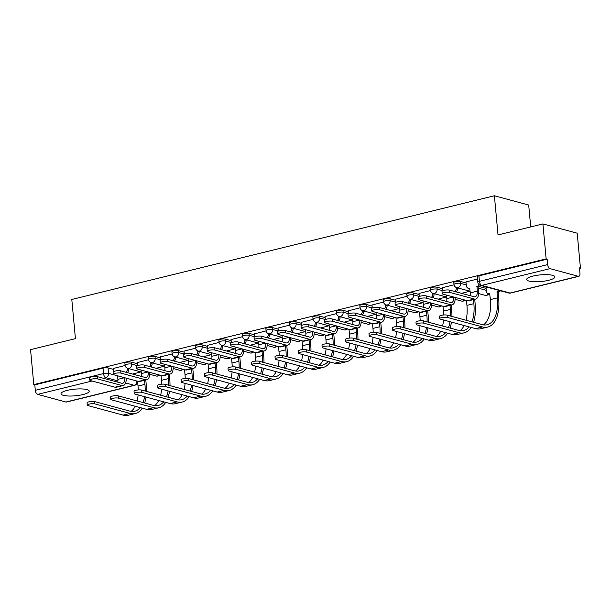 <?xml version="1.0" encoding="UTF-8"?>
<svg xmlns="http://www.w3.org/2000/svg" width="611" height="611" viewBox="0 0 611 611"><rect width="100%" height="100%" fill="white"/><g stroke="black" fill="none" stroke-linecap="round" stroke-linejoin="round"><path stroke-width="0.92" d="M137.154 363.69L131.525 362.17A3.628 0.855 174.7 0 0 126.508 362.369A3.628 0.855 174.7 0 0 124.896 363.24L125.072 365.172A3.628 0.855 -5.3 0 1 126.691 364.293A3.628 0.855 -5.3 0 1 131.701 364.103L137.338 365.622M160.647 357.924L155.018 356.404A3.628 0.855 174.7 0 0 150.008 356.603A3.628 0.855 174.7 0 0 148.389 357.473L148.572 359.405A3.628 0.855 -5.3 0 1 150.184 358.535A3.628 0.855 -5.3 0 1 155.194 358.336L160.83 359.856M184.148 352.157L178.511 350.638A3.628 0.855 174.7 0 0 173.501 350.836A3.628 0.855 174.7 0 0 171.882 351.715L172.065 353.639A3.628 0.855 -5.3 0 1 173.677 352.768A3.628 0.855 -5.3 0 1 178.687 352.57L184.323 354.09M207.641 346.391L202.004 344.871A3.628 0.855 174.7 0 0 196.994 345.07A3.628 0.855 174.7 0 0 195.383 345.948L195.558 347.88A3.628 0.855 -5.3 0 1 197.17 347.002A3.628 0.855 -5.3 0 1 202.188 346.804L207.816 348.323M231.134 340.632L225.497 339.105A3.628 0.855 174.7 0 0 220.487 339.304A3.628 0.855 174.7 0 0 218.875 340.182L219.051 342.114A3.628 0.855 -5.3 0 1 220.67 341.236A3.628 0.855 -5.3 0 1 225.68 341.037L231.309 342.557M254.627 334.866L248.998 333.339A3.628 0.855 174.7 0 0 243.98 333.537A3.628 0.855 174.7 0 0 242.368 334.416L242.544 336.348A3.628 0.855 -5.3 0 1 244.163 335.47A3.628 0.855 -5.3 0 1 249.173 335.271L254.81 336.798M278.12 329.1L272.491 327.572A3.628 0.855 174.7 0 0 267.473 327.771A3.628 0.855 174.7 0 0 265.861 328.649L266.045 330.582A3.628 0.855 -5.3 0 1 267.656 329.703A3.628 0.855 -5.3 0 1 272.666 329.505L278.303 331.032M301.613 323.334L295.984 321.814A3.628 0.855 174.7 0 0 290.973 322.005A3.628 0.855 174.7 0 0 289.354 322.883L289.538 324.815A3.628 0.855 -5.3 0 1 291.149 323.937A3.628 0.855 -5.3 0 1 296.159 323.738L301.796 325.266M325.113 317.567L319.477 316.047A3.628 0.855 174.7 0 0 314.466 316.246A3.628 0.855 174.7 0 0 312.847 317.117L313.031 319.049A3.628 0.855 -5.3 0 1 314.642 318.178A3.628 0.855 -5.3 0 1 319.66 317.98L325.289 319.5M348.606 311.801L342.97 310.281A3.628 0.855 174.7 0 0 337.959 310.48A3.628 0.855 174.7 0 0 336.348 311.35L336.524 313.283A3.628 0.855 -5.3 0 1 338.135 312.412A3.628 0.855 -5.3 0 1 343.153 312.213L348.782 313.733M372.099 306.035L366.463 304.515A3.628 0.855 174.7 0 0 361.452 304.713A3.628 0.855 174.7 0 0 359.841 305.592L360.016 307.524A3.628 0.855 -5.3 0 1 361.636 306.646A3.628 0.855 -5.3 0 1 366.646 306.447L372.275 307.967M395.592 300.268L389.963 298.748A3.628 0.855 174.7 0 0 384.945 298.947A3.628 0.855 174.7 0 0 383.334 299.825L383.509 301.758A3.628 0.855 -5.3 0 1 385.129 300.879A3.628 0.855 -5.3 0 1 390.139 300.681L395.775 302.201M419.085 294.51L413.456 292.982A3.628 0.855 174.7 0 0 408.446 293.181A3.628 0.855 174.7 0 0 406.827 294.059L407.01 295.991A3.628 0.855 -5.3 0 1 408.622 295.113A3.628 0.855 -5.3 0 1 413.632 294.914L419.268 296.442M442.585 288.743L436.949 287.216A3.628 0.855 174.7 0 0 431.939 287.414A3.628 0.855 174.7 0 0 430.32 288.293L430.503 290.225A3.628 0.855 -5.3 0 1 432.114 289.347A3.628 0.855 -5.3 0 1 437.125 289.148L442.761 290.676M466.078 282.977L460.442 281.45A3.628 0.855 174.7 0 0 455.432 281.648A3.628 0.855 174.7 0 0 453.813 282.526L453.996 284.459A3.628 0.855 -5.3 0 1 455.607 283.58A3.628 0.855 -5.3 0 1 460.625 283.382L466.254 284.909M548.586 280.304A14.16 3.338 174.7 0 0 554.887 276.89A14.16 3.338 174.7 0 0 547.319 274.652A14.16 3.338 174.7 0 0 532.983 276.088A14.16 3.338 174.7 0 0 526.69 279.502A14.16 3.338 174.7 0 0 534.258 281.74A14.16 3.338 174.7 0 0 548.586 280.304M82.92 394.576A14.16 3.338 174.7 0 0 89.214 391.162A14.16 3.338 174.7 0 0 81.645 388.924A14.16 3.338 174.7 0 0 67.317 390.36A14.16 3.338 174.7 0 0 61.024 393.774A14.16 3.338 174.7 0 0 68.592 396.012A14.16 3.338 174.7 0 0 82.92 394.576M579.495 268.382L580.45 268.145L579.449 267.878L579.954 273.323A3.628 1.886 76.2 0 1 578.823 276.309A3.628 1.886 76.2 0 1 578.281 276.294L549.984 268.641L481.758 285.383L510.055 293.036L578.281 276.294M530.722 226.91L528.691 205.044L494.391 195.764L498.026 234.937L542.904 223.924L546.15 258.873L33.796 384.602L30.55 349.645L75.428 338.631L71.8 299.466L494.391 195.764M542.904 223.924L577.204 233.196L580.45 268.145M65.927 402.023L134.145 385.281A3.628 1.886 76.2 0 0 134.687 385.297L66.462 402.038A3.628 1.886 -103.8 0 1 65.927 402.023L37.622 394.37A3.628 1.886 -103.8 0 1 35.301 390.314L34.789 384.869L103.015 368.127A3.628 0.855 -5.3 0 1 108.025 367.929L113.661 369.456M34.789 384.869L33.796 384.602M547.15 259.148L478.925 275.889A3.628 0.855 174.7 0 0 477.313 276.76L477.817 282.206A3.628 0.855 -5.3 0 1 479.429 281.335L547.655 264.594L547.15 259.148L546.15 258.873M547.655 264.594A3.628 1.886 76.2 0 0 549.984 268.641M477.519 279.013L465.979 281.938M486.746 287.071L485.982 287.346M454.042 284.779L442.486 287.705M469.89 291.203L462.489 293.112M430.549 290.546L418.993 293.471M446.397 296.969L438.988 298.878M407.048 296.312L395.5 299.237M422.896 302.735L415.495 304.645M383.555 302.071L372 305.004M399.403 308.502L392.002 310.411M360.062 307.837L348.507 310.77M375.91 314.268L368.509 316.177M336.569 313.603L325.014 316.529M352.417 320.034L345.016 321.936M313.076 319.37L301.521 322.295M328.924 325.793L321.523 327.702M289.576 325.136L278.028 328.061M305.431 331.559L298.023 333.469M266.083 330.902L254.535 333.827M281.931 337.325L274.53 339.235M242.59 336.669L231.034 339.594M258.438 343.092L251.037 345.001M219.097 342.427L207.541 345.36M234.945 348.858L227.544 350.767M195.604 348.194L184.048 351.126M211.452 354.624L204.051 356.534M172.111 353.96L160.556 356.885M187.959 360.391L180.558 362.3M148.61 359.726L137.063 362.651M164.466 366.149L157.058 368.059M479.215 286.528L486.073 288.384M125.118 365.493L113.562 368.418M140.965 371.916L133.565 373.825M449.856 292.417A4.178 0.985 174.7 0 0 445.144 292.432A4.178 0.985 174.7 0 0 442.234 293.654A4.178 0.985 174.7 0 0 442.929 294.12L467.377 300.727A9.165 4.766 -103.8 0 0 468.744 300.765L475.671 299.062A9.165 4.766 -103.8 0 1 474.304 299.031L449.856 292.417L449.643 290.133L474.098 296.747A6.805 3.536 76.2 0 0 475.106 296.77A6.805 3.536 76.2 0 0 477.237 291.172L477.038 286.551A3.628 2.979 -74.9 0 0 479.215 284.749M442.234 293.654L442.02 291.371A4.178 0.985 -5.3 0 1 444.938 290.149A4.178 0.985 -5.3 0 1 449.643 290.133M476.809 286.605L478.108 286.956L478.535 291.523A9.165 4.766 -103.8 0 1 475.671 299.062M480.376 285.345A3.628 2.979 105.1 0 1 478.337 286.903L478.108 286.956M469.928 288.759A3.628 2.979 105.1 0 1 469.683 288.705L468.385 288.354A3.628 2.979 -74.9 0 0 469.66 288.361L470.31 292.875A6.805 3.536 76.2 0 1 470.187 295.693M465.972 281.847L466.315 285.589A3.628 2.979 -74.9 0 0 468.385 288.354M447.298 317.415A4.178 0.985 174.7 0 0 442.593 317.43A4.178 0.985 174.7 0 0 439.676 318.652A4.178 0.985 174.7 0 0 440.371 319.118L475.572 328.634L482.499 326.931L447.298 317.415L447.092 315.131L482.293 324.647A32.673 16.978 76.2 0 0 487.143 324.762A32.673 16.978 76.2 0 0 497.354 297.901L497.033 291.959A3.628 2.979 -74.9 0 0 499.072 290.401M439.676 318.652L439.469 316.368A4.178 0.985 -5.3 0 1 442.379 315.146A4.178 0.985 -5.3 0 1 447.092 315.131M496.812 292.012L498.11 292.364L498.66 298.252A35.033 18.208 -103.8 0 1 487.708 327.053A35.033 18.208 -103.8 0 1 482.499 326.931M500.371 290.752A3.628 2.979 105.1 0 1 498.339 292.31L498.11 292.364M485.974 287.262L486.318 290.996A3.628 2.979 -74.9 0 0 488.38 293.761A3.628 2.979 -74.9 0 0 489.655 293.769L490.427 299.596L497.354 297.901M489.923 294.166A3.628 2.979 105.1 0 1 489.686 294.112L488.38 293.761M487.708 327.053L480.781 328.756A35.033 18.208 -103.8 0 1 475.572 328.634M483.507 324.907A32.673 16.978 76.2 0 0 490.427 299.596M426.363 298.183A4.178 0.985 174.7 0 0 421.651 298.199A4.178 0.985 174.7 0 0 418.741 299.421A4.178 0.985 174.7 0 0 419.436 299.886L443.884 306.493A9.165 4.766 -103.8 0 0 445.243 306.531L452.171 304.828A9.165 4.766 -103.8 0 1 450.811 304.797L426.363 298.183L426.15 295.9L450.597 302.514A6.805 3.536 76.2 0 0 451.613 302.537A6.805 3.536 76.2 0 0 453.752 297.045M418.741 299.421L418.527 297.137A4.178 0.985 -5.3 0 1 421.445 295.915A4.178 0.985 -5.3 0 1 426.15 295.9M457.479 287.85L457.524 288.415A3.628 2.979 105.1 0 1 456.218 291.913M442.479 287.613L442.769 290.721M446.694 301.452A6.805 3.536 76.2 0 0 446.809 298.642L446.481 295.082M454.912 291.562A3.628 2.979 -74.9 0 0 456.226 288.064L457.524 288.415M456.173 287.46L456.226 288.064M455.05 297.397A9.165 4.766 -103.8 0 1 452.171 304.828M402.87 303.95A4.178 0.985 174.7 0 0 398.158 303.965A4.178 0.985 174.7 0 0 395.248 305.187A4.178 0.985 174.7 0 0 395.943 305.653L420.391 312.259A9.165 4.766 -103.8 0 0 421.75 312.29L428.678 310.594A9.165 4.766 -103.8 0 1 427.318 310.564L402.87 303.95L402.657 301.666L427.104 308.28A6.805 3.536 76.2 0 0 428.12 308.303A6.805 3.536 76.2 0 0 430.251 302.812M395.248 305.187L395.034 302.903A4.178 0.985 -5.3 0 1 397.944 301.681A4.178 0.985 -5.3 0 1 402.657 301.666M433.978 293.616L434.031 294.181A3.628 2.979 105.1 0 1 432.718 297.679M418.986 293.379L419.268 296.488M423.202 307.218A6.805 3.536 76.2 0 0 423.316 304.408L422.988 300.849M431.419 297.328A3.628 2.979 -74.9 0 0 432.733 293.83L434.031 294.181M432.68 293.227L432.733 293.83M431.557 303.163A9.165 4.766 -103.8 0 1 428.678 310.594M423.805 323.181A4.178 0.985 174.7 0 0 419.1 323.196A4.178 0.985 174.7 0 0 416.183 324.418A4.178 0.985 174.7 0 0 416.878 324.876L452.079 334.4L459.006 332.697L423.805 323.181L423.591 320.897L458.792 330.414A32.673 16.978 76.2 0 0 463.65 330.528A32.673 16.978 76.2 0 0 469.111 326.885M416.183 324.418L415.976 322.134A4.178 0.985 -5.3 0 1 418.886 320.912A4.178 0.985 -5.3 0 1 423.591 320.897M462.481 293.02L462.535 293.624M466.056 320.256A32.673 16.978 76.2 0 0 466.934 305.363L466.483 300.49M471.952 321.852A32.673 16.978 76.2 0 0 473.861 303.667L473.487 299.596M474.724 299.291L475.159 304.018A35.033 18.208 -103.8 0 1 473.556 322.287M471.142 327.435A35.033 18.208 -103.8 0 1 464.207 332.819A35.033 18.208 -103.8 0 1 459.006 332.697M464.207 332.819L457.28 334.523A35.033 18.208 -103.8 0 1 452.079 334.4M460.014 330.673A32.673 16.978 76.2 0 0 464.139 325.541M400.312 328.947A4.178 0.985 174.7 0 0 395.6 328.962A4.178 0.985 174.7 0 0 392.69 330.177A4.178 0.985 174.7 0 0 393.385 330.643L428.586 340.159L435.513 338.463L400.312 328.947L400.098 326.664L435.299 336.18A32.673 16.978 76.2 0 0 440.157 336.294A32.673 16.978 76.2 0 0 445.618 332.651M392.69 330.177L392.476 327.893A4.178 0.985 -5.3 0 1 395.393 326.679A4.178 0.985 -5.3 0 1 400.098 326.664M438.981 298.787L439.042 299.382M443.662 314.986A32.673 16.978 76.2 0 0 443.441 311.129L442.99 306.256M450.582 316.078A32.673 16.978 76.2 0 0 450.368 309.433L449.994 305.363M451.231 305.057L451.666 309.785A35.033 18.208 -103.8 0 1 451.911 316.437M451.437 322.104A35.033 18.208 -103.8 0 1 450.063 328.054M447.649 333.201A35.033 18.208 -103.8 0 1 440.714 338.586A35.033 18.208 -103.8 0 1 435.513 338.463M440.714 338.586L433.787 340.289A35.033 18.208 -103.8 0 1 428.586 340.159M436.514 336.44A32.673 16.978 76.2 0 0 440.646 331.307M442.563 326.022A32.673 16.978 76.2 0 0 443.525 319.965M448.451 327.618A32.673 16.978 76.2 0 0 450.032 321.722M379.37 309.716A4.178 0.985 174.7 0 0 374.665 309.731A4.178 0.985 174.7 0 0 371.755 310.953A4.178 0.985 174.7 0 0 372.443 311.411L396.898 318.026A9.165 4.766 -103.8 0 0 398.257 318.056L405.185 316.361A9.165 4.766 -103.8 0 1 403.825 316.322L379.37 309.716L379.164 307.432L403.611 314.046A6.805 3.536 76.2 0 0 404.619 314.069A6.805 3.536 76.2 0 0 406.758 308.578M371.755 310.953L371.541 308.67A4.178 0.985 -5.3 0 1 374.451 307.448A4.178 0.985 -5.3 0 1 379.164 307.432M410.485 299.382L410.539 299.948A3.628 2.979 105.1 0 1 409.225 303.446M395.493 299.146L395.775 302.254M399.709 312.985A6.805 3.536 76.2 0 0 399.823 310.167L399.495 306.607M407.927 303.094A3.628 2.979 -74.9 0 0 409.24 299.596L410.539 299.948M409.187 298.985L409.24 299.596M408.064 308.929A9.165 4.766 -103.8 0 1 405.185 316.361M355.877 315.482A4.178 0.985 174.7 0 0 351.172 315.497A4.178 0.985 174.7 0 0 348.255 316.719A4.178 0.985 174.7 0 0 348.95 317.178L373.405 323.792A9.165 4.766 -103.8 0 0 374.764 323.822L381.692 322.127A9.165 4.766 -103.8 0 1 380.332 322.089L355.877 315.482L355.671 313.199L380.118 319.805A6.805 3.536 76.2 0 0 381.127 319.836A6.805 3.536 76.2 0 0 383.265 314.344M348.255 316.719L348.049 314.436A4.178 0.985 -5.3 0 1 350.958 313.214A4.178 0.985 -5.3 0 1 355.671 313.199M386.992 305.141L387.046 305.714A3.628 2.979 105.1 0 1 385.732 309.212M371.992 304.912L372.282 308.02M376.208 318.751A6.805 3.536 76.2 0 0 376.33 315.933L376.002 312.374M384.434 308.861A3.628 2.979 -74.9 0 0 385.747 305.363L387.046 305.714M385.686 304.752L385.747 305.363M384.563 314.696A9.165 4.766 -103.8 0 1 381.692 322.127M332.384 321.249A4.178 0.985 174.7 0 0 327.679 321.264A4.178 0.985 174.7 0 0 324.762 322.478A4.178 0.985 174.7 0 0 325.457 322.944L349.904 329.558A9.165 4.766 -103.8 0 0 351.272 329.589L358.199 327.886A9.165 4.766 -103.8 0 1 356.832 327.855L332.384 321.249L332.17 318.965L356.625 325.571A6.805 3.536 76.2 0 0 357.634 325.594A6.805 3.536 76.2 0 0 359.772 320.103M324.762 322.478L324.556 320.195A4.178 0.985 -5.3 0 1 327.465 318.98A4.178 0.985 -5.3 0 1 332.17 318.965M363.499 310.907L363.553 311.48A3.628 2.979 105.1 0 1 362.239 314.971M348.499 310.678L348.789 313.779M352.715 324.517A6.805 3.536 76.2 0 0 352.837 321.699L352.501 318.14M360.941 314.619A3.628 2.979 -74.9 0 0 362.254 311.129L363.553 311.48M362.193 310.518L362.254 311.129M361.07 320.454A9.165 4.766 -103.8 0 1 358.199 327.886M376.819 334.713A4.178 0.985 174.7 0 0 372.107 334.729A4.178 0.985 174.7 0 0 369.197 335.943A4.178 0.985 174.7 0 0 369.892 336.409L405.093 345.925L412.02 344.23L376.819 334.713L376.605 332.43L411.806 341.946A32.673 16.978 76.2 0 0 416.656 342.061A32.673 16.978 76.2 0 0 422.125 338.418M369.197 335.943L368.983 333.659A4.178 0.985 -5.3 0 1 371.9 332.445A4.178 0.985 -5.3 0 1 376.605 332.43M415.488 304.553L415.541 305.149M420.169 320.752A32.673 16.978 76.2 0 0 419.948 316.895L419.49 312.015M427.081 321.837A32.673 16.978 76.2 0 0 426.875 315.192L426.493 311.129M427.738 310.823L428.174 315.543A35.033 18.208 -103.8 0 1 428.41 322.196M427.944 327.87A35.033 18.208 -103.8 0 1 426.562 333.82M424.156 338.968A35.033 18.208 -103.8 0 1 417.221 344.352A35.033 18.208 -103.8 0 1 412.02 344.23M417.221 344.352L410.294 346.047A35.033 18.208 -103.8 0 1 405.093 345.925M413.021 342.198A32.673 16.978 76.2 0 0 417.153 337.073M419.07 331.788A32.673 16.978 76.2 0 0 420.032 325.732M424.958 333.385A32.673 16.978 76.2 0 0 426.531 327.488M353.326 340.472A4.178 0.985 174.7 0 0 348.614 340.487A4.178 0.985 174.7 0 0 345.704 341.709A4.178 0.985 174.7 0 0 346.399 342.175L381.592 351.692L388.527 349.996L353.326 340.472L353.112 338.189L388.313 347.712A32.673 16.978 76.2 0 0 393.163 347.827A32.673 16.978 76.2 0 0 398.632 344.184M345.704 341.709L345.49 339.426A4.178 0.985 -5.3 0 1 348.4 338.211A4.178 0.985 -5.3 0 1 353.112 338.189M391.995 310.319L392.048 310.915M396.676 326.518A32.673 16.978 76.2 0 0 396.455 322.661L395.997 317.781M403.588 327.603A32.673 16.978 76.2 0 0 403.382 320.958L403 316.895M404.238 316.59L404.681 321.31A35.033 18.208 -103.8 0 1 404.917 327.962M404.451 333.637A35.033 18.208 -103.8 0 1 403.069 339.579M400.663 344.726A35.033 18.208 -103.8 0 1 393.728 350.118A35.033 18.208 -103.8 0 1 388.527 349.996M393.728 350.118L386.801 351.814A35.033 18.208 -103.8 0 1 381.592 351.692M389.528 347.965A32.673 16.978 76.2 0 0 393.66 342.832M395.577 337.555A32.673 16.978 76.2 0 0 396.539 331.498M401.465 339.151A32.673 16.978 76.2 0 0 403.039 333.255M329.825 346.238A4.178 0.985 174.7 0 0 325.121 346.254A4.178 0.985 174.7 0 0 322.211 347.476A4.178 0.985 174.7 0 0 322.898 347.942L358.099 357.458L365.027 355.755L329.825 346.238L329.619 343.955L364.82 353.471A32.673 16.978 76.2 0 0 369.67 353.593A32.673 16.978 76.2 0 0 375.139 349.943M322.211 347.476L321.997 345.192A4.178 0.985 -5.3 0 1 324.907 343.97A4.178 0.985 -5.3 0 1 329.619 343.955M368.502 316.086L368.555 316.681M373.184 332.285A32.673 16.978 76.2 0 0 372.954 328.428L372.504 323.547M380.095 333.369A32.673 16.978 76.2 0 0 379.882 326.725L379.507 322.661M380.745 322.356L381.188 327.076A35.033 18.208 -103.8 0 1 381.424 333.728M380.959 339.403A35.033 18.208 -103.8 0 1 379.576 345.345M377.17 350.493A35.033 18.208 -103.8 0 1 370.235 355.885A35.033 18.208 -103.8 0 1 365.027 355.755M370.235 355.885L363.308 357.58A35.033 18.208 -103.8 0 1 358.099 357.458M366.035 353.731A32.673 16.978 76.2 0 0 370.159 348.598M372.076 343.321A32.673 16.978 76.2 0 0 373.046 337.264M377.972 344.917A32.673 16.978 76.2 0 0 379.546 339.021M308.891 327.007A4.178 0.985 174.7 0 0 304.179 327.03A4.178 0.985 174.7 0 0 301.269 328.244A4.178 0.985 174.7 0 0 301.964 328.71L326.411 335.324A9.165 4.766 -103.8 0 0 327.771 335.355L334.706 333.652A9.165 4.766 -103.8 0 1 333.339 333.621L308.891 327.007L308.677 324.731L333.132 331.338A6.805 3.536 76.2 0 0 334.141 331.361A6.805 3.536 76.2 0 0 336.279 325.869M301.269 328.244L301.055 325.961A4.178 0.985 -5.3 0 1 303.973 324.747A4.178 0.985 -5.3 0 1 308.677 324.731M340.006 316.674L340.06 317.246A3.628 2.979 105.1 0 1 338.746 320.737M325.006 316.445L325.296 319.545M329.222 330.284A6.805 3.536 76.2 0 0 329.337 327.465L329.008 323.906M337.448 320.385A3.628 2.979 -74.9 0 0 338.754 316.895L340.06 317.246M338.7 316.284L338.754 316.895M337.578 326.221A9.165 4.766 -103.8 0 1 334.706 333.652M306.332 352.005A4.178 0.985 174.7 0 0 301.628 352.02A4.178 0.985 174.7 0 0 298.71 353.242A4.178 0.985 174.7 0 0 299.405 353.708L334.607 363.224L341.534 361.521L306.332 352.005L306.126 349.721L341.32 359.237A32.673 16.978 76.2 0 0 346.177 359.352A32.673 16.978 76.2 0 0 351.638 355.709M298.71 353.242L298.504 350.958A4.178 0.985 -5.3 0 1 301.414 349.736A4.178 0.985 -5.3 0 1 306.126 349.721M345.009 321.852L345.062 322.448M349.691 338.051A32.673 16.978 76.2 0 0 349.461 334.194L349.011 329.314M356.603 339.136A32.673 16.978 76.2 0 0 356.389 332.491L356.014 328.428M357.252 328.122L357.687 332.842A35.033 18.208 -103.8 0 1 357.931 339.495M357.466 345.169A35.033 18.208 -103.8 0 1 356.083 351.111M353.67 356.259A35.033 18.208 -103.8 0 1 346.743 361.643A35.033 18.208 -103.8 0 1 341.534 361.521M346.743 361.643L339.808 363.346A35.033 18.208 -103.8 0 1 334.607 363.224M342.542 359.497A32.673 16.978 76.2 0 0 346.666 354.365M348.583 349.087A32.673 16.978 76.2 0 0 349.553 343.031M354.479 350.676A32.673 16.978 76.2 0 0 356.053 344.787M285.398 332.774A4.178 0.985 174.7 0 0 280.686 332.789A4.178 0.985 174.7 0 0 277.776 334.011A4.178 0.985 174.7 0 0 278.471 334.477L302.919 341.091A9.165 4.766 -103.8 0 0 304.278 341.121L311.205 339.418A9.165 4.766 -103.8 0 1 309.846 339.388L285.398 332.774L285.184 330.49L309.632 337.104A6.805 3.536 76.2 0 0 310.648 337.127A6.805 3.536 76.2 0 0 312.786 331.636M277.776 334.011L277.562 331.727A4.178 0.985 -5.3 0 1 280.472 330.505A4.178 0.985 -5.3 0 1 285.184 330.49M316.513 322.44L316.559 323.005A3.628 2.979 105.1 0 1 315.253 326.503M301.513 322.203L301.803 325.312M305.729 336.05A6.805 3.536 76.2 0 0 305.844 333.232L305.515 329.673M313.947 326.152A3.628 2.979 -74.9 0 0 315.261 322.654L316.559 323.005M315.207 322.05L315.261 322.654M314.085 331.987A9.165 4.766 -103.8 0 1 311.205 339.418M282.84 357.771A4.178 0.985 174.7 0 0 278.135 357.786A4.178 0.985 174.7 0 0 275.217 359.008A4.178 0.985 174.7 0 0 275.912 359.474L311.114 368.991L318.041 367.287L282.84 357.771L282.626 355.487L317.827 365.004A32.673 16.978 76.2 0 0 322.684 365.118A32.673 16.978 76.2 0 0 328.145 361.475M275.217 359.008L275.011 356.725A4.178 0.985 -5.3 0 1 277.921 355.503A4.178 0.985 -5.3 0 1 282.626 355.487M321.516 327.618L321.569 328.214M326.19 343.817A32.673 16.978 76.2 0 0 325.969 339.953L325.518 335.08M333.11 344.902A32.673 16.978 76.2 0 0 332.896 338.257L332.521 334.186M333.759 333.889L334.194 338.609A35.033 18.208 -103.8 0 1 334.438 345.261M333.965 350.935A35.033 18.208 -103.8 0 1 332.59 356.877M330.177 362.025A35.033 18.208 -103.8 0 1 323.242 367.41A35.033 18.208 -103.8 0 1 318.041 367.287M323.242 367.41L316.315 369.113A35.033 18.208 -103.8 0 1 311.114 368.991M319.041 365.263A32.673 16.978 76.2 0 0 323.173 360.131M325.09 354.854A32.673 16.978 76.2 0 0 326.053 348.797M330.986 356.442A32.673 16.978 76.2 0 0 332.56 350.554M261.905 338.54A4.178 0.985 174.7 0 0 257.193 338.555A4.178 0.985 174.7 0 0 254.283 339.777A4.178 0.985 174.7 0 0 254.97 340.243L279.426 346.849A9.165 4.766 -103.8 0 0 280.785 346.888L287.712 345.184A9.165 4.766 -103.8 0 1 286.353 345.154L261.905 338.54L261.691 336.256L286.139 342.87A6.805 3.536 76.2 0 0 287.155 342.893A6.805 3.536 76.2 0 0 289.286 337.402M254.283 339.777L254.069 337.493A4.178 0.985 -5.3 0 1 256.979 336.271A4.178 0.985 -5.3 0 1 261.691 336.256M293.013 328.206L293.066 328.771A3.628 2.979 105.1 0 1 291.752 332.269M278.02 327.97L278.303 331.078M282.236 341.816A6.805 3.536 76.2 0 0 282.351 338.998L282.022 335.439M290.454 331.918A3.628 2.979 -74.9 0 0 291.768 328.42L293.066 328.771M291.714 327.817L291.768 328.42M290.592 337.753A9.165 4.766 -103.8 0 1 287.712 345.184M259.347 363.537A4.178 0.985 174.7 0 0 254.634 363.553A4.178 0.985 174.7 0 0 251.724 364.775A4.178 0.985 174.7 0 0 252.419 365.233L287.621 374.757L294.548 373.054L259.347 363.537L259.133 361.254L294.334 370.77A32.673 16.978 76.2 0 0 299.191 370.885A32.673 16.978 76.2 0 0 304.652 367.242M251.724 364.775L251.511 362.491A4.178 0.985 -5.3 0 1 254.428 361.269A4.178 0.985 -5.3 0 1 259.133 361.254M298.015 333.377L298.076 333.98M302.697 349.584A32.673 16.978 76.2 0 0 302.476 345.719L302.025 340.846M309.617 350.668A32.673 16.978 76.2 0 0 309.403 344.024L309.029 339.953M310.266 339.655L310.701 344.375A35.033 18.208 -103.8 0 1 310.938 351.027M310.472 356.694A35.033 18.208 -103.8 0 1 309.09 362.644M306.684 367.791A35.033 18.208 -103.8 0 1 299.749 373.176A35.033 18.208 -103.8 0 1 294.548 373.054M299.749 373.176L292.822 374.879A35.033 18.208 -103.8 0 1 287.621 374.757M295.548 371.03A32.673 16.978 76.2 0 0 299.68 365.897M301.597 360.612A32.673 16.978 76.2 0 0 302.56 354.556M307.486 362.208A32.673 16.978 76.2 0 0 309.067 356.32M238.405 344.306A4.178 0.985 174.7 0 0 233.7 344.321A4.178 0.985 174.7 0 0 230.79 345.543A4.178 0.985 174.7 0 0 231.477 346.009L255.933 352.616A9.165 4.766 -103.8 0 0 257.292 352.646L264.219 350.951A9.165 4.766 -103.8 0 1 262.86 350.92L238.405 344.306L238.198 342.023L262.646 348.637A6.805 3.536 76.2 0 0 263.654 348.66A6.805 3.536 76.2 0 0 265.793 343.168M230.79 345.543L230.576 343.26A4.178 0.985 -5.3 0 1 233.486 342.038A4.178 0.985 -5.3 0 1 238.198 342.023M269.52 333.973L269.573 334.538A3.628 2.979 105.1 0 1 268.26 338.036M254.52 333.736L254.81 336.844M258.736 347.575A6.805 3.536 76.2 0 0 258.858 344.764L258.529 341.205M266.961 337.684A3.628 2.979 -74.9 0 0 268.275 334.186L269.573 334.538M268.214 333.583L268.275 334.186M267.091 343.519A9.165 4.766 -103.8 0 1 264.219 350.951M235.854 369.304A4.178 0.985 174.7 0 0 231.141 369.319A4.178 0.985 174.7 0 0 228.231 370.533A4.178 0.985 174.7 0 0 228.926 370.999L264.128 380.516L271.055 378.82L235.854 369.304L235.64 367.02L270.841 376.536A32.673 16.978 76.2 0 0 275.691 376.651A32.673 16.978 76.2 0 0 281.159 373.008M228.231 370.533L228.018 368.257A4.178 0.985 -5.3 0 1 230.927 367.035A4.178 0.985 -5.3 0 1 235.64 367.02M274.522 339.143L274.576 339.747M279.204 355.342A32.673 16.978 76.2 0 0 278.983 351.485L278.524 346.613M286.116 356.434A32.673 16.978 76.2 0 0 285.91 349.79L285.528 345.719M286.773 345.414L287.208 350.141A35.033 18.208 -103.8 0 1 287.445 356.793M286.979 362.46A35.033 18.208 -103.8 0 1 285.597 368.41M283.191 373.558A35.033 18.208 -103.8 0 1 276.256 378.942A35.033 18.208 -103.8 0 1 271.055 378.82M276.256 378.942L269.329 380.645A35.033 18.208 -103.8 0 1 264.128 380.516M272.055 376.796A32.673 16.978 76.2 0 0 276.187 371.664M278.104 366.379A32.673 16.978 76.2 0 0 279.067 360.322M283.993 367.975A32.673 16.978 76.2 0 0 285.566 362.079M214.912 350.072A4.178 0.985 174.7 0 0 210.207 350.088A4.178 0.985 174.7 0 0 207.289 351.31A4.178 0.985 174.7 0 0 207.984 351.776L232.432 358.382A9.165 4.766 -103.8 0 0 233.799 358.413L240.726 356.717A9.165 4.766 -103.8 0 1 239.367 356.687L214.912 350.072L214.698 347.789L239.153 354.403A6.805 3.536 76.2 0 0 240.161 354.426A6.805 3.536 76.2 0 0 242.3 348.934M207.289 351.31L207.083 349.026A4.178 0.985 -5.3 0 1 209.993 347.804A4.178 0.985 -5.3 0 1 214.698 347.789M246.027 339.739L246.08 340.304A3.628 2.979 105.1 0 1 244.767 343.802M231.027 339.502L231.317 342.611M235.243 353.341A6.805 3.536 76.2 0 0 235.365 350.523L235.036 346.964M243.468 343.451A3.628 2.979 -74.9 0 0 244.782 339.953L246.08 340.304M244.721 339.342L244.782 339.953M243.598 349.286A9.165 4.766 -103.8 0 1 240.726 356.717M212.361 375.07A4.178 0.985 174.7 0 0 207.648 375.085A4.178 0.985 174.7 0 0 204.738 376.3A4.178 0.985 174.7 0 0 205.426 376.766L240.627 386.282L247.554 384.586L212.361 375.07L212.147 372.786L247.348 382.303A32.673 16.978 76.2 0 0 252.198 382.417A32.673 16.978 76.2 0 0 257.666 378.774M204.738 376.3L204.525 374.016A4.178 0.985 -5.3 0 1 207.435 372.802A4.178 0.985 -5.3 0 1 212.147 372.786M251.029 344.91L251.083 345.505M255.711 361.109A32.673 16.978 76.2 0 0 255.482 357.252L255.031 352.371M262.623 362.193A32.673 16.978 76.2 0 0 262.417 355.549L262.035 351.485M263.272 351.18L263.715 355.9A35.033 18.208 -103.8 0 1 263.952 362.552M263.486 368.227A35.033 18.208 -103.8 0 1 262.104 374.176M259.698 379.324A35.033 18.208 -103.8 0 1 252.763 384.709A35.033 18.208 -103.8 0 1 247.554 384.586M252.763 384.709L245.836 386.404A35.033 18.208 -103.8 0 1 240.627 386.282M248.562 382.555A32.673 16.978 76.2 0 0 252.687 377.43M254.604 372.145A32.673 16.978 76.2 0 0 255.574 366.088M260.5 373.741A32.673 16.978 76.2 0 0 262.073 367.845M191.419 355.839A4.178 0.985 174.7 0 0 186.714 355.854A4.178 0.985 174.7 0 0 183.796 357.076A4.178 0.985 174.7 0 0 184.491 357.534L208.939 364.148A9.165 4.766 -103.8 0 0 210.306 364.179L217.233 362.483A9.165 4.766 -103.8 0 1 215.866 362.445L191.419 355.839L191.205 353.555L215.66 360.162A6.805 3.536 76.2 0 0 216.668 360.192A6.805 3.536 76.2 0 0 218.807 354.701M183.796 357.076L183.583 354.792A4.178 0.985 -5.3 0 1 186.5 353.57A4.178 0.985 -5.3 0 1 191.205 353.555M222.534 345.498L222.587 346.07A3.628 2.979 105.1 0 1 221.274 349.568M207.534 345.268L207.824 348.377M211.75 359.108A6.805 3.536 76.2 0 0 211.872 356.289L211.536 352.73M219.975 349.217A3.628 2.979 -74.9 0 0 221.281 345.719L222.587 346.07M221.228 345.108L221.281 345.719M220.105 355.052A9.165 4.766 -103.8 0 1 217.233 362.483M188.86 380.829A4.178 0.985 174.7 0 0 184.155 380.852A4.178 0.985 174.7 0 0 181.246 382.066A4.178 0.985 174.7 0 0 181.933 382.532L217.134 392.048L224.061 390.353L188.86 380.829L188.654 378.545L223.855 388.069A32.673 16.978 76.2 0 0 228.705 388.184A32.673 16.978 76.2 0 0 234.166 384.54M181.246 382.066L181.032 379.782A4.178 0.985 -5.3 0 1 183.942 378.568A4.178 0.985 -5.3 0 1 188.654 378.545M227.536 350.676L227.59 351.272M232.218 366.875A32.673 16.978 76.2 0 0 231.989 363.018L231.538 358.138M239.13 367.959A32.673 16.978 76.2 0 0 238.916 361.315L238.542 357.252M239.779 356.946L240.222 361.666A35.033 18.208 -103.8 0 1 240.459 368.318M239.993 373.993A35.033 18.208 -103.8 0 1 238.611 379.935M236.197 385.09A35.033 18.208 -103.8 0 1 229.27 390.475A35.033 18.208 -103.8 0 1 224.061 390.353M229.27 390.475L222.343 392.17A35.033 18.208 -103.8 0 1 217.134 392.048M225.069 388.321A32.673 16.978 76.2 0 0 229.194 383.196M231.111 377.911A32.673 16.978 76.2 0 0 232.081 371.855M237.007 379.507A32.673 16.978 76.2 0 0 238.58 373.611M167.926 361.605A4.178 0.985 174.7 0 0 163.213 361.62A4.178 0.985 174.7 0 0 160.303 362.835A4.178 0.985 174.7 0 0 160.999 363.301L185.446 369.915A9.165 4.766 -103.8 0 0 186.806 369.945L193.74 368.242A9.165 4.766 -103.8 0 1 192.373 368.212L167.926 361.605L167.712 359.321L192.16 365.928A6.805 3.536 76.2 0 0 193.175 365.951A6.805 3.536 76.2 0 0 195.314 360.459M160.303 362.835L160.09 360.551A4.178 0.985 -5.3 0 1 163.007 359.337A4.178 0.985 -5.3 0 1 167.712 359.321M199.041 351.264L199.094 351.837A3.628 2.979 105.1 0 1 197.781 355.327M184.041 351.035L184.331 354.136M188.257 364.874A6.805 3.536 76.2 0 0 188.371 362.056L188.043 358.497M196.475 354.976A3.628 2.979 -74.9 0 0 197.788 351.485L199.094 351.837M197.735 350.874L197.788 351.485M196.612 360.811A9.165 4.766 -103.8 0 1 193.74 368.242M165.367 386.595A4.178 0.985 174.7 0 0 160.662 386.61A4.178 0.985 174.7 0 0 157.745 387.832A4.178 0.985 174.7 0 0 158.44 388.298L193.641 397.814L200.568 396.111L165.367 386.595L165.153 384.311L200.355 393.828A32.673 16.978 76.2 0 0 205.212 393.95A32.673 16.978 76.2 0 0 210.673 390.299M157.745 387.832L157.539 385.549A4.178 0.985 -5.3 0 1 160.449 384.327A4.178 0.985 -5.3 0 1 165.153 384.311M204.043 356.442L204.097 357.038M208.718 372.641A32.673 16.978 76.2 0 0 208.496 368.784L208.046 363.904M215.637 373.726A32.673 16.978 76.2 0 0 215.423 367.081L215.049 363.018M216.286 362.713L216.722 367.432A35.033 18.208 -103.8 0 1 216.966 374.085M216.5 379.759A35.033 18.208 -103.8 0 1 215.118 385.701M212.704 390.849A35.033 18.208 -103.8 0 1 205.77 396.241A35.033 18.208 -103.8 0 1 200.568 396.111M205.77 396.241L198.842 397.937A35.033 18.208 -103.8 0 1 193.641 397.814M201.577 394.087A32.673 16.978 76.2 0 0 205.701 388.955M207.618 383.677A32.673 16.978 76.2 0 0 208.588 377.621M213.514 385.274A32.673 16.978 76.2 0 0 215.087 379.378M144.433 367.371A4.178 0.985 174.7 0 0 139.72 367.387A4.178 0.985 174.7 0 0 136.811 368.601A4.178 0.985 174.7 0 0 137.506 369.067L161.953 375.681A9.165 4.766 -103.8 0 0 163.313 375.712L170.24 374.008A9.165 4.766 -103.8 0 1 168.88 373.978L144.433 367.371L144.219 365.088L168.667 371.694A6.805 3.536 76.2 0 0 169.682 371.717A6.805 3.536 76.2 0 0 171.821 366.226M136.811 368.601L136.597 366.317A4.178 0.985 -5.3 0 1 139.507 365.103A4.178 0.985 -5.3 0 1 144.219 365.088M175.54 357.03L175.594 357.603A3.628 2.979 105.1 0 1 174.28 361.093M160.548 356.801L160.83 359.902M164.764 370.64A6.805 3.536 76.2 0 0 164.878 367.822L164.55 364.263M172.982 360.742A3.628 2.979 -74.9 0 0 174.295 357.252L175.594 357.603M174.242 356.641L174.295 357.252M173.119 366.577A9.165 4.766 -103.8 0 1 170.24 374.008M141.874 392.361A4.178 0.985 174.7 0 0 137.162 392.377A4.178 0.985 174.7 0 0 134.252 393.599A4.178 0.985 174.7 0 0 134.947 394.064L170.148 403.581L177.075 401.878L141.874 392.361L141.66 390.078L176.862 399.594A32.673 16.978 76.2 0 0 181.719 399.709A32.673 16.978 76.2 0 0 187.18 396.065M134.252 393.599L134.038 391.315A4.178 0.985 -5.3 0 1 136.956 390.093A4.178 0.985 -5.3 0 1 141.66 390.078M180.543 362.208L180.604 362.804M185.225 378.408A32.673 16.978 76.2 0 0 185.003 374.551L184.553 369.67M192.144 379.492A32.673 16.978 76.2 0 0 191.93 372.847L191.556 368.784M192.793 368.479L193.229 373.199A35.033 18.208 -103.8 0 1 193.473 379.851M193 385.526A35.033 18.208 -103.8 0 1 191.625 391.468M189.211 396.615A35.033 18.208 -103.8 0 1 182.277 402A35.033 18.208 -103.8 0 1 177.075 401.878M182.277 402L175.349 403.703A35.033 18.208 -103.8 0 1 170.148 403.581M178.076 399.854A32.673 16.978 76.2 0 0 182.208 394.721M184.125 389.444A32.673 16.978 76.2 0 0 185.087 383.387M190.013 391.032A32.673 16.978 76.2 0 0 191.594 385.144M120.932 373.13A4.178 0.985 174.7 0 0 116.227 373.145A4.178 0.985 174.7 0 0 113.318 374.367A4.178 0.985 174.7 0 0 114.005 374.833L138.46 381.447A9.165 4.766 -103.8 0 0 139.82 381.478L146.747 379.775A9.165 4.766 -103.8 0 1 145.387 379.744L120.932 373.13L120.726 370.846L145.174 377.461A6.805 3.536 76.2 0 0 146.189 377.483A6.805 3.536 76.2 0 0 148.32 371.992M113.318 374.367L113.104 372.084A4.178 0.985 -5.3 0 1 116.014 370.869A4.178 0.985 -5.3 0 1 120.726 370.846M152.047 362.797L152.101 363.362A3.628 2.979 105.1 0 1 150.787 366.86M137.055 362.567L137.338 365.668M141.271 376.407A6.805 3.536 76.2 0 0 141.385 373.588L141.057 370.029M149.489 366.508A3.628 2.979 -74.9 0 0 150.802 363.01L152.101 363.362M150.749 362.407L150.802 363.01M149.626 372.343A9.165 4.766 -103.8 0 1 146.747 379.775M118.381 398.128A4.178 0.985 174.7 0 0 113.669 398.143A4.178 0.985 174.7 0 0 110.759 399.365A4.178 0.985 174.7 0 0 111.454 399.831L146.655 409.347L153.582 407.644L118.381 398.128L118.167 395.844L153.369 405.36A32.673 16.978 76.2 0 0 158.226 405.475A32.673 16.978 76.2 0 0 163.687 401.832M110.759 399.365L110.545 397.081A4.178 0.985 -5.3 0 1 113.463 395.859A4.178 0.985 -5.3 0 1 118.167 395.844M157.05 367.975L157.111 368.57M161.732 384.174A32.673 16.978 76.2 0 0 161.51 380.309L161.06 375.437M168.644 385.258A32.673 16.978 76.2 0 0 168.437 378.614L168.056 374.543M169.3 374.245L169.736 378.965A35.033 18.208 -103.8 0 1 169.973 385.617M169.507 391.292A35.033 18.208 -103.8 0 1 168.124 397.234M165.718 402.382A35.033 18.208 -103.8 0 1 158.784 407.766A35.033 18.208 -103.8 0 1 153.582 407.644M158.784 407.766L151.856 409.469A35.033 18.208 -103.8 0 1 146.655 409.347M154.583 405.62A32.673 16.978 76.2 0 0 158.715 400.488M160.632 395.21A32.673 16.978 76.2 0 0 161.594 389.154M166.52 396.799A32.673 16.978 76.2 0 0 168.094 390.91M97.439 378.896A4.178 0.985 174.7 0 0 92.735 378.912A4.178 0.985 174.7 0 0 89.817 380.134A4.178 0.985 174.7 0 0 90.512 380.6L114.967 387.206A9.165 4.766 -103.8 0 0 116.327 387.244L123.254 385.541A9.165 4.766 -103.8 0 1 121.895 385.51L97.439 378.896L97.233 376.613L121.681 383.227A6.805 3.536 76.2 0 0 122.689 383.25A6.805 3.536 76.2 0 0 124.827 377.758M89.817 380.134L89.611 377.85A4.178 0.985 -5.3 0 1 92.521 376.628A4.178 0.985 -5.3 0 1 97.233 376.613M128.554 368.563L128.608 369.128A3.628 2.979 105.1 0 1 127.294 372.626M113.554 368.326L113.845 371.435M117.77 382.173A6.805 3.536 76.2 0 0 117.892 379.355L117.564 375.796L108.537 373.374L108.025 367.929M125.996 372.275A3.628 2.979 -74.9 0 0 127.309 368.777L128.608 369.128M127.248 368.173L127.309 368.777M126.126 378.11A9.165 4.766 -103.8 0 1 123.254 385.541M94.888 403.894A4.178 0.985 174.7 0 0 90.176 403.909A4.178 0.985 174.7 0 0 87.266 405.131A4.178 0.985 174.7 0 0 87.961 405.589L123.155 415.113L130.09 413.41L94.888 403.894L94.674 401.61L129.876 411.127A32.673 16.978 76.2 0 0 134.726 411.241A32.673 16.978 76.2 0 0 140.194 407.598M87.266 405.131L87.052 402.848A4.178 0.985 -5.3 0 1 89.962 401.626A4.178 0.985 -5.3 0 1 94.674 401.61M133.557 373.733L133.61 374.337M138.239 389.94A32.673 16.978 76.2 0 0 138.017 386.076L137.559 381.203M145.151 391.025A32.673 16.978 76.2 0 0 144.944 384.38L144.563 380.309M145.808 380.011L146.243 384.731A35.033 18.208 -103.8 0 1 146.48 391.384M146.014 397.058A35.033 18.208 -103.8 0 1 144.631 403M142.226 408.148A35.033 18.208 -103.8 0 1 135.291 413.532A35.033 18.208 -103.8 0 1 130.09 413.41M135.291 413.532L128.363 415.236A35.033 18.208 -103.8 0 1 123.155 415.113M131.09 411.386A32.673 16.978 76.2 0 0 135.222 406.254M137.139 400.969A32.673 16.978 76.2 0 0 138.101 394.912M143.027 402.565A32.673 16.978 76.2 0 0 144.601 396.676M131.525 362.17L131.701 364.103A3.628 2.979 105.1 0 1 129.013 368.349A3.628 2.979 -74.9 0 1 127.745 368.341L141.24 371.992M155.018 356.404L155.194 358.336A3.628 2.979 105.1 0 1 152.513 362.583A3.628 2.979 -74.9 0 1 151.238 362.575L164.733 366.226M178.511 350.638L178.687 352.57A3.628 2.979 105.1 0 1 176.006 356.824A3.628 2.979 -74.9 0 1 174.731 356.809L188.226 360.459M202.004 344.871L202.188 346.804A3.628 2.979 105.1 0 1 199.499 351.058A3.628 2.979 -74.9 0 1 198.224 351.05L211.719 354.693M225.497 339.105L225.68 341.037A3.628 2.979 105.1 0 1 222.992 345.291A3.628 2.979 -74.9 0 1 221.717 345.284L235.212 348.927M248.998 333.339L249.173 335.271A3.628 2.979 105.1 0 1 246.485 339.525A3.628 2.979 -74.9 0 1 245.217 339.517L258.713 343.168M272.491 327.572L272.666 329.505A3.628 2.979 105.1 0 1 269.978 333.759A3.628 2.979 -74.9 0 1 268.71 333.751L282.206 337.402M295.984 321.814L296.159 323.738A3.628 2.979 105.1 0 1 293.479 327.992A3.628 2.979 -74.9 0 1 292.203 327.985L305.699 331.636M319.477 316.047L319.66 317.98A3.628 2.979 105.1 0 1 316.972 322.226A3.628 2.979 -74.9 0 1 315.696 322.218L329.192 325.869M342.97 310.281L343.153 312.213A3.628 2.979 105.1 0 1 340.464 316.46A3.628 2.979 -74.9 0 1 339.189 316.452L352.684 320.103M366.463 304.515L366.646 306.447A3.628 2.979 105.1 0 1 363.957 310.701A3.628 2.979 -74.9 0 1 362.682 310.694L376.177 314.337M389.963 298.748L390.139 300.681A3.628 2.979 105.1 0 1 387.45 304.935A3.628 2.979 -74.9 0 1 386.183 304.927L399.678 308.57M413.456 292.982L413.632 294.914A3.628 2.979 105.1 0 1 410.951 299.169A3.628 2.979 -74.9 0 1 409.675 299.161L423.171 302.812M436.949 287.216L437.125 289.148A3.628 2.979 105.1 0 1 434.444 293.402A3.628 2.979 -74.9 0 1 433.168 293.395L446.664 297.045M460.442 281.45L460.625 283.382A3.628 2.979 105.1 0 1 457.937 287.636A3.628 2.979 -74.9 0 1 456.661 287.628L470.157 291.279M126.133 378.133L136.833 381.027A3.628 0.855 -5.3 0 1 137.437 381.432L137.414 381.157M136.833 381.004L136.833 381.027A3.628 2.979 -74.9 0 1 134.145 385.281L125.629 382.975M117.931 380.897L105.848 377.629L103.297 378.255M92.055 381.012L37.622 394.37M478.222 288.14L486.257 290.317M488.861 293.891A3.628 3.628 0 0 1 484.966 295.281A3.628 2.979 -74.9 0 0 486.234 295.289A3.628 2.979 -74.9 0 0 488.273 293.731M465.002 300.085A3.628 3.628 0 0 1 461.465 301.047A3.628 2.979 -74.9 0 0 462.741 301.055A3.628 2.979 -74.9 0 0 464.459 299.94M441.509 305.851A3.628 3.628 0 0 1 437.972 306.814A3.628 2.979 -74.9 0 0 439.248 306.821A3.628 2.979 -74.9 0 0 440.966 305.706M418.016 311.618A3.628 3.628 0 0 1 414.479 312.58A3.628 2.979 -74.9 0 0 415.755 312.588A3.628 2.979 -74.9 0 0 417.466 311.473M394.523 317.384A3.628 3.628 0 0 1 390.987 318.339A3.628 2.979 -74.9 0 0 392.262 318.354A3.628 2.979 -74.9 0 0 393.973 317.239M371.03 323.15A3.628 3.628 0 0 1 367.494 324.105A3.628 2.979 -74.9 0 0 368.769 324.113A3.628 2.979 -74.9 0 0 370.48 323.005M347.529 328.917A3.628 3.628 0 0 1 344.001 329.871A3.628 2.979 -74.9 0 0 345.268 329.879A3.628 2.979 -74.9 0 0 346.987 328.764M324.036 334.683A3.628 3.628 0 0 1 320.5 335.638A3.628 2.979 -74.9 0 0 321.776 335.645A3.628 2.979 -74.9 0 0 323.494 334.53M300.543 340.442A3.628 3.628 0 0 1 297.007 341.404A3.628 2.979 -74.9 0 0 298.283 341.412A3.628 2.979 -74.9 0 0 300.001 340.296M277.05 346.208A3.628 3.628 0 0 1 273.514 347.17A3.628 2.979 -74.9 0 0 274.79 347.178A3.628 2.979 -74.9 0 0 276.5 346.063M253.557 351.974A3.628 3.628 0 0 1 250.021 352.937A3.628 2.979 -74.9 0 0 251.297 352.944A3.628 2.979 -74.9 0 0 253.007 351.829M230.064 357.74A3.628 3.628 0 0 1 226.528 358.695A3.628 2.979 -74.9 0 0 227.796 358.71A3.628 2.979 -74.9 0 0 229.515 357.595M206.564 363.507A3.628 3.628 0 0 1 203.035 364.462A3.628 2.979 -74.9 0 0 204.303 364.469A3.628 2.979 -74.9 0 0 206.022 363.362M183.071 369.273A3.628 3.628 0 0 1 179.535 370.228A3.628 2.979 -74.9 0 0 180.81 370.235A3.628 2.979 -74.9 0 0 182.529 369.12M159.578 375.039A3.628 3.628 0 0 1 156.042 375.994A3.628 2.979 -74.9 0 0 157.317 376.002A3.628 2.979 -74.9 0 0 159.036 374.887M478.925 275.889L479.429 281.335A3.628 1.886 -103.8 0 0 481.758 285.383A3.628 2.979 105.1 0 1 480.483 285.375L508.787 293.028A3.628 3.628 0 0 0 510.597 293.051L578.823 276.309M103.015 368.127L103.519 373.573A3.628 0.855 -5.3 0 1 108.537 373.374A3.628 2.979 -74.9 0 1 105.848 377.629A3.628 1.886 -103.8 0 1 103.519 373.573L35.301 390.314M510.597 293.051A3.628 1.886 76.2 0 1 510.055 293.036A3.628 2.979 105.1 0 1 508.787 293.028M477.038 286.551L478.337 286.903M477.237 291.172L470.31 292.875M474.304 299.031L467.377 300.727M498.339 292.31L497.033 291.959M453.538 296.992L446.809 298.642M450.811 304.797L443.884 306.493M430.045 302.75L423.316 304.408M427.318 310.564L420.391 312.259M466.934 305.363L473.861 303.667M443.441 311.129L450.368 309.433M406.552 308.517L399.823 310.167M403.825 316.322L396.898 318.026M383.059 314.283L376.33 315.933M380.332 322.089L373.405 323.792M359.566 320.049L352.837 321.699M356.832 327.855L349.904 329.558M419.948 316.895L426.875 315.192M396.455 322.661L403.382 320.958M372.954 328.428L379.882 326.725M336.065 325.816L329.337 327.465M333.339 333.621L326.411 335.324M349.461 334.194L356.389 332.491M312.572 331.582L305.844 333.232M309.846 339.388L302.919 341.091M325.969 339.953L332.896 338.257M289.079 337.348L282.351 338.998M286.353 345.154L279.426 346.849M302.476 345.719L309.403 344.024M265.586 343.107L258.858 344.764M262.86 350.92L255.933 352.616M278.983 351.485L285.91 349.79M242.093 348.873L235.365 350.523M239.367 356.687L232.432 358.382M255.482 357.252L262.417 355.549M218.601 354.64L211.872 356.289M215.866 362.445L208.939 364.148M231.989 363.018L238.916 361.315M195.1 360.406L188.371 362.056M192.373 368.212L185.446 369.915M208.496 368.784L215.423 367.081M171.607 366.172L164.878 367.822M168.88 373.978L161.953 375.681M185.003 374.551L191.93 372.847M148.114 371.939L141.385 373.588M145.387 379.744L138.46 381.447M161.51 380.309L168.437 378.614M124.621 377.705L117.892 379.355M121.895 385.51L114.967 387.206M138.017 386.076L144.944 384.38M484.966 295.281L478.589 293.555M453.996 284.459A3.628 3.628 0 0 0 456.661 287.628M461.465 301.047L455.096 299.321M430.503 290.225A3.628 3.628 0 0 0 433.168 293.395M437.972 306.814L431.595 305.088M407.01 295.991A3.628 3.628 0 0 0 409.675 299.161M414.479 312.58L408.102 310.854M383.509 301.758A3.628 3.628 0 0 0 386.183 304.927M390.987 318.339L384.609 316.62M360.016 307.524A3.628 3.628 0 0 0 362.682 310.694M367.494 324.105L361.116 322.387M336.524 313.283A3.628 3.628 0 0 0 339.189 316.452M344.001 329.871L337.623 328.145M313.031 319.049A3.628 3.628 0 0 0 315.696 322.218M320.5 335.638L314.123 333.911M289.538 324.815A3.628 3.628 0 0 0 292.203 327.985M297.007 341.404L290.63 339.678M266.045 330.582A3.628 3.628 0 0 0 268.71 333.751M273.514 347.17L267.137 345.444M242.544 336.348A3.628 3.628 0 0 0 245.217 339.517M250.021 352.937L243.644 351.21M219.051 342.114A3.628 3.628 0 0 0 221.717 345.284M226.528 358.695L220.151 356.977M195.558 347.88A3.628 3.628 0 0 0 198.224 351.05M203.035 364.462L196.658 362.743M172.065 353.639A3.628 3.628 0 0 0 174.731 356.809M179.535 370.228L173.157 368.502M148.572 359.405A3.628 3.628 0 0 0 151.238 362.575M156.042 375.994L149.664 374.268M125.072 365.172A3.628 3.628 0 0 0 127.745 368.341M134.687 385.297A3.628 3.628 0 0 0 137.437 381.432M477.817 282.206A3.628 3.628 0 0 0 480.483 285.375"/></g></svg>
